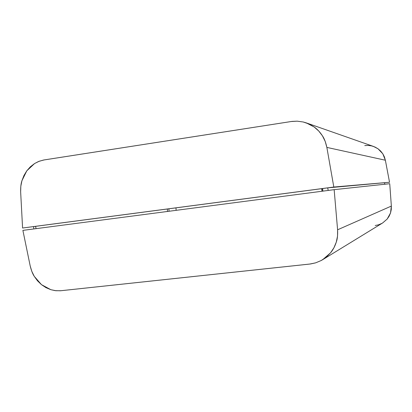 <?xml version="1.0" encoding="UTF-8"?>
<svg xmlns="http://www.w3.org/2000/svg" width="412" height="412" viewBox="0 0 412 412"><rect width="100%" height="100%" fill="white"/><g stroke="black" fill="none" stroke-linecap="round" stroke-linejoin="round"><path stroke-width="0.62" d="M22.583 228.027L333.813 187.038L389.541 182.258L328.148 187.821L35.587 226.348L36.06 228.655L35.587 226.348L328.148 187.821L389.541 182.258L385.369 160.227L326.86 147.403L325.212 141.424L322.478 135.898L318.754 131.037L314.191 127.009L308.949 123.96L303.227 121.993L297.232 121.169L291.186 121.525L44.177 159.923L39.217 161.236L34.562 163.549L30.37 166.788L26.79 170.826L23.948 175.522L21.934 180.713L20.821 186.214L20.646 191.832L22.583 228.027L20.646 191.832C20.574 187.1 21.002 183.392 21.934 180.713L26.79 170.826L34.562 163.549L38.558 161.494L43.466 160.047L292.036 121.401L297.196 121.169L303.227 121.993L306.307 122.894L314.191 127.009C317.266 129.157 320.031 132.123 322.478 135.898C324.275 138.453 325.738 142.284 326.86 147.403L333.813 187.038L326.86 147.403L385.369 160.227L389.541 182.258L333.813 187.038L22.583 228.027M35.592 226.373L33.46 226.657L33.923 228.933L33.46 226.657L35.592 226.373M364.78 145.585L368.256 145.415L371.706 145.91L374.997 147.043L378.015 148.778L380.652 151.055L382.805 153.789L384.396 156.884L385.369 160.227L382.805 153.789L378.015 148.778L373.478 146.43L306.44 122.941M169.054 211.258L168.899 208.791L169.054 211.258M167.535 211.459L167.293 209.002L167.535 211.459M322.838 259.581L382.671 222.938L387.187 219.035L390.524 212.958L391.354 206.077L389.731 183.711L334.153 189.659L22.887 230.38L30.189 265.9L31.786 271.297L34.253 276.334L37.518 280.835L41.463 284.646L45.948 287.633L50.825 289.688L55.914 290.728L61.043 290.712L309.731 264.061L315.669 262.841L321.252 260.497L326.283 257.114L330.568 252.808L333.952 247.725L336.305 242.06L337.536 236.009L337.593 229.793L391.354 206.077L389.731 183.711L334.153 189.659L337.593 229.793L334.153 189.659L22.887 230.38L30.189 265.9C31.317 270.504 32.672 273.98 34.253 276.334L41.463 284.646L50.825 289.688L55.213 290.645L60.322 290.779L310.581 263.958L315.633 262.851L321.252 260.497L322.735 259.648L330.568 252.808C332.994 249.93 334.91 246.345 336.305 242.06C337.392 239.125 337.819 235.036 337.593 229.793L391.354 206.077L391.271 209.553L390.524 212.958L389.149 216.156L387.187 219.035L382.614 222.974M381.816 223.428L378.613 224.792L375.208 225.518M322.663 188.542L322.843 191.142L322.663 188.542M322.838 191.142L322.349 188.583L322.838 191.142M175.965 207.859L176.12 210.336L175.965 207.859M322.045 191.245L321.597 188.681L322.045 191.245M328.173 190.442L327.725 187.877L328.173 190.442M384.808 184.241L384.545 182.856L384.808 184.241"/></g></svg>
